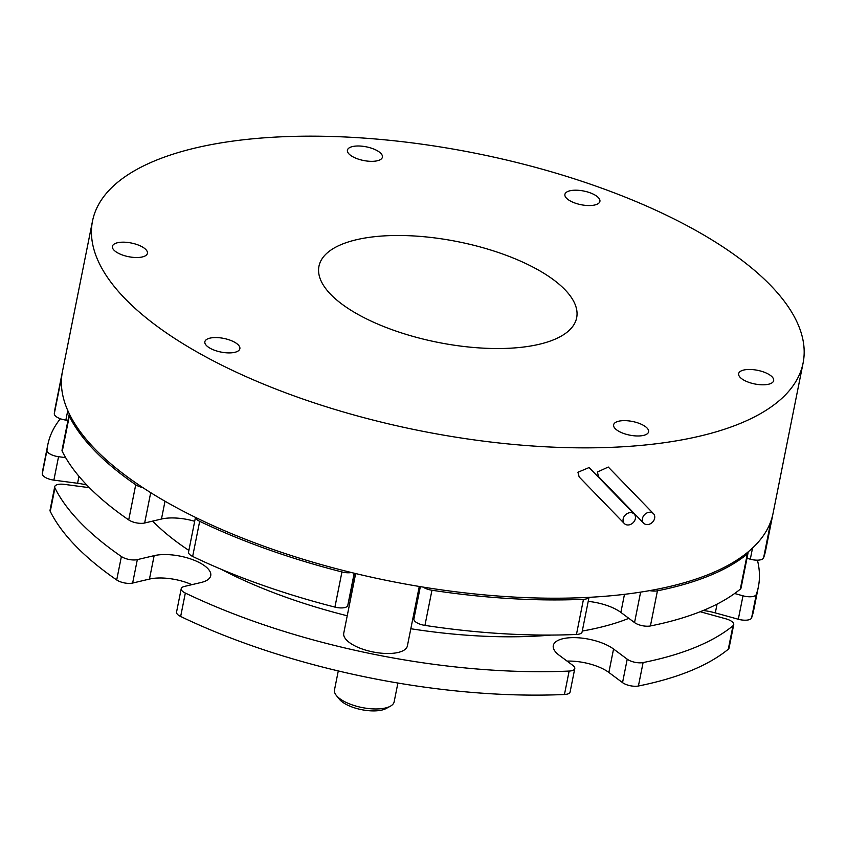 <?xml version="1.0" encoding="UTF-8"?>
<svg xmlns="http://www.w3.org/2000/svg" width="846" height="846" viewBox="0 0 846 846"><rect width="100%" height="100%" fill="white"/><g stroke="black" fill="none" stroke-linecap="round" stroke-linejoin="round"><path stroke-width="1.27" d="M643.626 523.177L598.556 476.668L597.382 472.047L608.263 467.034L653.45 513.649A6.842 5.478 135.9 0 0 647.116 512.856A6.842 5.478 135.9 0 0 642.442 518.535A6.842 5.478 135.9 0 0 643.626 523.177A6.842 5.478 135.9 0 0 649.95 523.981A6.842 5.478 135.9 0 0 654.635 518.291A6.842 5.478 135.9 0 0 653.45 513.649M624.348 523.568L579.161 476.954L577.934 472.269L589.102 467.542L634.172 514.04A6.842 5.478 135.9 0 0 627.838 513.247A6.842 5.478 135.9 0 0 623.164 518.926A6.842 5.478 135.9 0 0 624.348 523.568A6.842 5.478 135.9 0 0 630.682 524.372A6.842 5.478 135.9 0 0 635.357 518.683A6.842 5.478 135.9 0 0 634.172 514.04M641.162 424.195A17.851 6.969 -168.7 0 1 648.607 431.809A17.851 6.969 -168.7 0 1 638.614 435.976A17.851 6.969 -168.7 0 1 621.059 432.422A17.851 6.969 -168.7 0 1 613.614 424.819A17.851 6.969 -168.7 0 1 623.608 420.642A17.851 6.969 -168.7 0 1 641.162 424.195M766.212 373.023A17.851 6.969 -168.7 0 1 773.656 380.637A17.851 6.969 -168.7 0 1 763.652 384.803A17.851 6.969 -168.7 0 1 746.098 381.25A17.851 6.969 -168.7 0 1 738.653 373.636A17.851 6.969 -168.7 0 1 748.657 369.469A17.851 6.969 -168.7 0 1 766.212 373.023M139.971 245.731A17.851 6.969 -168.7 0 1 147.416 253.345A17.851 6.969 -168.7 0 1 137.412 257.522A17.851 6.969 -168.7 0 1 119.857 253.969A17.851 6.969 -168.7 0 1 112.412 246.355A17.851 6.969 -168.7 0 1 122.416 242.178A17.851 6.969 -168.7 0 1 139.971 245.731M232.417 341.118A17.851 6.969 -168.7 0 1 239.862 348.732A17.851 6.969 -168.7 0 1 229.858 352.898A17.851 6.969 -168.7 0 1 212.304 349.345A17.851 6.969 -168.7 0 1 204.859 341.742A17.851 6.969 -168.7 0 1 214.863 337.565A17.851 6.969 -168.7 0 1 232.417 341.118M592.464 193.755A17.851 6.969 -168.7 0 1 599.909 201.369A17.851 6.969 -168.7 0 1 589.905 205.546A17.851 6.969 -168.7 0 1 572.351 201.993A17.851 6.969 -168.7 0 1 564.906 194.379A17.851 6.969 -168.7 0 1 574.91 190.202A17.851 6.969 -168.7 0 1 592.464 193.755M374.968 149.552A17.851 6.969 -168.7 0 1 382.413 157.166A17.851 6.969 -168.7 0 1 372.42 161.332A17.851 6.969 -168.7 0 1 354.865 157.779A17.851 6.969 -168.7 0 1 347.42 150.176A17.851 6.969 -168.7 0 1 357.414 145.998A17.851 6.969 -168.7 0 1 374.968 149.552M373.773 322.315A131.405 51.31 11.3 0 0 503.042 348.478A131.405 51.31 11.3 0 0 576.665 317.758A131.405 51.31 11.3 0 0 521.845 261.71A131.405 51.31 11.3 0 0 392.576 235.548A131.405 51.31 11.3 0 0 318.953 266.268A131.405 51.31 11.3 0 0 373.773 322.315M92.521 221.018L62.477 371.383A362.31 141.483 11.3 0 0 213.636 525.916A362.31 141.483 11.3 0 0 570.045 598.048A362.31 141.483 11.3 0 0 773.054 513.363L803.097 363.008A362.31 141.483 11.3 0 0 651.938 208.465A362.31 141.483 11.3 0 0 295.529 136.333A362.31 141.483 11.3 0 0 92.521 221.018A362.31 141.483 11.3 0 0 243.68 375.561A362.31 141.483 11.3 0 0 600.089 447.693A362.31 141.483 11.3 0 0 803.097 363.008M67.987 420.367L65.861 420.092A10.818 4.219 -168.7 0 1 58.839 418.146A10.818 4.219 -168.7 0 1 54.303 413.694A362.31 141.483 -168.7 0 1 55.106 408.237L62.128 373.086A362.31 141.483 -168.7 0 1 62.308 372.229M194.686 521.284A33.745 13.176 11.3 0 0 161.459 519.032L144.645 523.008A10.818 4.219 -168.7 0 1 131.014 521.199A10.818 4.219 -168.7 0 1 128.708 519.92L135.73 484.769A10.818 4.219 11.3 0 0 138.046 486.048A10.818 4.219 11.3 0 0 142.794 487.592M423.106 587.092A10.818 4.219 11.3 0 0 425.432 588.382A10.818 4.219 11.3 0 0 431.957 590.244L424.935 625.395A10.818 4.219 -168.7 0 1 418.41 623.534A10.818 4.219 -168.7 0 1 413.895 618.912A10.818 4.219 -168.7 0 1 413.906 618.881L420.346 586.648L413.895 618.912M649.707 590.624A10.818 4.219 11.3 0 0 657.437 590.804L650.415 625.955A10.818 4.219 -168.7 0 1 637.154 624.073A10.818 4.219 -168.7 0 1 634.542 622.582L620.869 612.409A33.745 13.176 11.3 0 0 612.716 607.745A33.745 13.176 11.3 0 0 588.203 601.39M351.777 593.025A33.745 13.176 11.3 0 0 349.821 596.208L347.769 605.44A10.818 4.219 -168.7 0 1 334.921 607.1A362.31 141.483 -168.7 0 1 206.276 562.78A362.31 141.483 -168.7 0 1 192.655 556.446A10.818 4.219 -168.7 0 1 188.552 552.026L195.468 517.382M334.921 607.1L341.943 571.949A362.31 141.483 -168.7 0 1 213.298 527.629A362.31 141.483 -168.7 0 1 199.677 521.295L192.655 556.446M128.708 519.92A362.31 141.483 -168.7 0 1 62.255 451.362A10.818 4.219 -168.7 0 1 62.044 450.072L69.065 414.931A10.818 4.219 11.3 0 0 69.287 416.211L62.255 451.362M135.73 484.769A362.31 141.483 -168.7 0 1 69.287 416.211M589.017 597.339L582.101 631.941A10.818 4.219 -168.7 0 1 576.454 634.458A362.31 141.483 -168.7 0 1 424.935 625.395M576.454 634.458L583.476 599.306A362.31 141.483 -168.7 0 1 431.957 590.244M740.282 589.176L747.314 554.024A10.818 4.219 11.3 0 0 748.065 552.861L741.043 588.012A10.818 4.219 -168.7 0 1 740.282 589.176A362.31 141.483 -168.7 0 1 650.415 625.955M747.314 554.024A362.31 141.483 -168.7 0 1 657.437 590.804M772.874 514.22A362.31 141.483 -168.7 0 1 772.715 515.077L765.693 550.228A362.31 141.483 -168.7 0 1 763.589 557.863A10.818 4.219 -168.7 0 1 750.307 559.206L746.986 558.286M772.715 515.077A362.31 141.483 -168.7 0 1 770.611 522.712L763.589 557.863M416.063 608.084A33.745 13.176 11.3 0 0 415.418 605.736M54.303 413.694L61.324 378.543A362.31 141.483 -168.7 0 1 62.128 373.086M61.324 378.543A10.818 4.219 11.3 0 0 61.472 379.463M69.446 414.149A10.818 4.219 11.3 0 0 69.065 414.931M195.553 517.424A10.818 4.219 11.3 0 0 199.677 521.295M341.943 571.949A10.818 4.219 11.3 0 0 351.354 572.52M583.476 599.306A10.818 4.219 11.3 0 0 588.901 597.35M748.065 552.861A10.818 4.219 11.3 0 0 748.023 552.004M769.966 523.611A10.818 4.219 11.3 0 0 770.611 522.712M628.842 618.341A281.2 109.811 -168.7 0 1 582.281 631.042M551.063 635.071A281.2 109.811 -168.7 0 1 410.818 628.737M347.23 615.782A281.2 109.811 -168.7 0 1 244.653 580.684A281.2 109.811 -168.7 0 1 220.658 569.051M188.87 550.408A281.2 109.811 -168.7 0 1 152.682 521.104M733.725 624.623L729.051 648.057A10.818 4.219 -168.7 0 1 728.29 649.22L732.974 625.786A10.818 4.219 11.3 0 0 733.725 624.623A10.818 4.219 11.3 0 0 729.22 620.012A10.818 4.219 11.3 0 0 725.868 618.817L702.867 612.472A33.745 13.176 11.3 0 1 700.255 611.7M627.224 659.193A10.818 4.219 11.3 0 0 643.097 662.566L638.413 686A10.818 4.219 -168.7 0 1 622.54 682.627L627.224 659.193L613.551 649.019A33.745 13.176 11.3 0 0 605.398 644.366A33.745 13.176 11.3 0 0 572.203 637.641A33.745 13.176 11.3 0 0 553.295 645.53A33.745 13.176 11.3 0 0 559.217 655.269L572.89 665.432A10.818 4.219 11.3 0 1 574.783 668.552A10.818 4.219 11.3 0 1 569.136 671.068A362.31 141.483 11.3 0 1 185.337 593.057L180.653 616.491A362.31 141.483 11.3 0 0 564.451 694.503L569.136 671.068M622.54 682.627L608.866 672.454A33.745 13.176 11.3 0 0 600.713 667.801A33.745 13.176 11.3 0 0 567.042 661.096M180.653 616.491A10.818 4.219 -168.7 0 1 176.55 612.07L181.234 588.636A10.818 4.219 11.3 0 1 184.312 586.458L201.126 582.482A33.745 13.176 11.3 0 0 210.728 575.682A33.745 13.176 11.3 0 0 196.642 561.289A33.745 13.176 11.3 0 0 154.141 555.653L137.327 559.618L132.642 583.053A10.818 4.219 -168.7 0 1 116.706 579.965L121.39 556.531A10.818 4.219 11.3 0 0 137.327 559.618M191.862 584.671A33.745 13.176 11.3 0 0 149.456 579.076L132.642 583.053M86.81 485.022A33.745 13.176 11.3 0 0 77.578 483.278L53.869 480.137A10.818 4.219 -168.7 0 1 42.3 473.739L46.985 450.315A10.818 4.219 11.3 0 0 58.554 456.703L53.869 480.137M751.586 617.908A10.818 4.219 -168.7 0 1 738.304 619.251L742.989 595.817A10.818 4.219 11.3 0 0 756.271 594.474L751.586 617.908A362.31 141.483 11.3 0 0 753.691 610.273L758.376 586.838A362.31 141.483 11.3 0 0 757.424 560.168M756.271 594.474A362.31 141.483 11.3 0 0 758.376 586.838M60.341 418.759A362.31 141.483 11.3 0 0 47.788 444.848A362.31 141.483 11.3 0 0 46.985 450.315M47.788 444.848L43.114 468.282A362.31 141.483 11.3 0 0 42.3 473.739M643.097 662.566A362.31 141.483 11.3 0 0 732.974 625.786M638.413 686A362.31 141.483 11.3 0 0 728.29 649.22M742.989 595.817L734.624 593.511M65.66 457.644L58.554 456.703M54.726 486.693A10.818 4.219 11.3 0 0 54.948 487.973L50.263 511.407A10.818 4.219 -168.7 0 1 50.051 510.127L54.726 486.693A10.818 4.219 11.3 0 1 64.402 484.377L88.111 487.518A33.745 13.176 11.3 0 0 89.412 487.677M54.948 487.973A362.31 141.483 11.3 0 0 121.39 556.531M181.234 588.636A10.818 4.219 11.3 0 0 185.337 593.057M50.263 511.407A362.31 141.483 11.3 0 0 116.706 579.965M574.783 668.552L570.098 691.986A10.818 4.219 -168.7 0 1 564.451 694.503M738.304 619.251L715.304 612.895A33.745 13.176 11.3 0 0 703.248 610.495M394.162 701.746A30.414 11.876 -168.7 0 1 394.141 701.842A30.414 11.876 -168.7 0 1 394.12 701.937A30.414 11.876 -168.7 0 1 390.344 706.22A30.414 11.876 -168.7 0 1 361.982 707.531A30.414 11.876 -168.7 0 1 336.317 695.423A30.414 11.876 -168.7 0 1 334.487 689.924A30.414 11.876 -168.7 0 1 334.508 689.828M390.344 706.22L386.083 708.536A26.311 10.268 -168.7 0 1 361.559 709.667A26.311 10.268 -168.7 0 1 339.352 699.198L336.317 695.423M343.772 633.083A32.444 12.669 11.3 0 0 343.751 633.189A32.444 12.669 11.3 0 0 372.959 651.949A32.444 12.669 11.3 0 0 407.37 646.006A32.444 12.669 11.3 0 0 407.391 645.9A32.444 12.669 11.3 0 0 407.412 645.794M67.775 410.553L65.861 420.092M150.704 492.658L144.645 523.008M161.459 519.032L165.012 501.234M349.821 596.208L354.411 573.26M750.307 559.206L752.528 548.039M634.542 622.582L640.623 592.126M620.869 612.409L624.475 594.336M354.21 573.207L347.769 605.44M149.456 579.076L154.141 555.653M77.578 483.278L78.974 476.309M608.866 672.454L613.551 649.019M715.304 612.895L717.059 604.129M397.906 683.029L394.141 701.842M338.284 670.931L334.487 689.924M419.267 586.468L407.391 645.9M355.669 573.556L343.751 633.189"/></g></svg>
